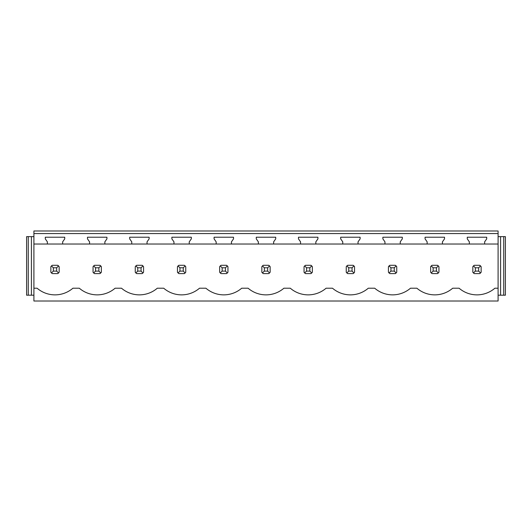<?xml version="1.0" encoding="UTF-8"?>
<svg xmlns="http://www.w3.org/2000/svg" width="532" height="532" viewBox="0 0 532 532"><rect width="100%" height="100%" fill="white"/><g stroke="black" fill="none" stroke-linecap="round" stroke-linejoin="round"><path stroke-width="0.8" d="M33.908 301.012L498.092 301.012L498.092 288.218L494.886 288.218A27.411 27.411 0 0 1 459.096 288.218L452.685 288.218A27.411 27.411 0 0 1 416.902 288.218L410.485 288.218A27.411 27.411 0 0 1 374.701 288.218L368.29 288.218A27.411 27.411 0 0 1 332.5 288.218L326.089 288.218A27.411 27.411 0 0 1 290.306 288.218L283.895 288.218A27.411 27.411 0 0 1 248.105 288.218L241.694 288.218A27.411 27.411 0 0 1 205.911 288.218L199.5 288.218A27.411 27.411 0 0 1 163.71 288.218L157.299 288.218A27.411 27.411 0 0 1 121.515 288.218L115.098 288.218A27.411 27.411 0 0 1 79.315 288.218L72.904 288.218A27.411 27.411 0 0 1 37.114 288.218L33.908 288.218L33.908 301.012M503.738 295.2L505.4 295.2L505.4 236.634L500.585 236.634L500.585 295.2L503.738 295.2L503.738 236.634M498.092 295.2L500.585 295.2M498.092 236.634L500.585 236.634M33.908 288.218L33.908 230.988L498.092 230.988L498.092 288.218M28.263 236.634L28.263 295.2L26.6 295.2L26.6 236.634L33.908 236.634M31.415 236.634L31.415 295.2L33.908 295.2M28.263 295.2L31.415 295.2M57.762 273.601A4.981 4.981 0 0 0 58.533 272.969L59.165 272.204L59.165 266.692L58.533 265.92A4.981 4.981 0 0 0 57.762 265.295L58.533 265.92L56.671 267.789L53.346 267.789L53.346 271.107L51.484 272.969L52.256 273.601L57.762 273.601L58.533 272.969L56.671 271.107L56.671 267.789M57.762 265.295L52.256 265.295A4.981 4.981 0 0 0 51.484 265.92L50.853 266.692L50.853 272.204A4.981 4.981 0 0 0 51.484 272.969L50.853 272.204M99.963 273.601A4.981 4.981 0 0 0 100.734 272.969L101.359 272.204L101.359 266.692L100.734 265.92A4.981 4.981 0 0 0 99.963 265.295L100.734 265.92L98.866 267.789L95.547 267.789L95.547 271.107L93.685 272.969L94.45 273.601L99.963 273.601L100.734 272.969L98.866 271.107L98.866 267.789M99.963 265.295L94.45 265.295A4.981 4.981 0 0 0 93.685 265.92L93.053 266.692L93.053 272.204A4.981 4.981 0 0 0 93.685 272.969L93.053 272.204M142.164 273.601A4.981 4.981 0 0 0 142.928 272.969L143.56 272.204L143.56 266.692L142.928 265.92A4.981 4.981 0 0 0 142.164 265.295L142.928 265.92L141.066 267.789L137.741 267.789L137.741 271.107L135.879 272.969L136.651 273.601L142.164 273.601L142.928 272.969L141.066 271.107L141.066 267.789M142.164 265.295L136.651 265.295A4.981 4.981 0 0 0 135.879 265.92L135.254 266.692L135.254 272.204A4.981 4.981 0 0 0 135.879 272.969L135.254 272.204M184.358 273.601A4.981 4.981 0 0 0 185.129 272.969L185.754 272.204L185.754 266.692L185.129 265.92A4.981 4.981 0 0 0 184.358 265.295L185.129 265.92L183.267 267.789L179.942 267.789L179.942 271.107L178.08 272.969L178.852 273.601L184.358 273.601L185.129 272.969L183.267 271.107L183.267 267.789M184.358 265.295L178.852 265.295A4.981 4.981 0 0 0 178.08 265.92L177.449 266.692L177.449 272.204A4.981 4.981 0 0 0 178.08 272.969L177.449 272.204M226.559 273.601A4.981 4.981 0 0 0 227.324 272.969L227.955 272.204L227.955 266.692L227.324 265.92A4.981 4.981 0 0 0 226.559 265.295L227.324 265.92L225.462 267.789L222.143 267.789L222.143 271.107L220.275 272.969L221.046 273.601L226.559 273.601L227.324 272.969L225.462 271.107L225.462 267.789M226.559 265.295L221.046 265.295A4.981 4.981 0 0 0 220.275 265.92L219.65 266.692L219.65 272.204A4.981 4.981 0 0 0 220.275 272.969L219.65 272.204M268.753 273.601A4.981 4.981 0 0 0 269.525 272.969L270.156 272.204L270.156 266.692L269.525 265.92A4.981 4.981 0 0 0 268.753 265.295L269.525 265.92L267.663 267.789L264.338 267.789L264.338 271.107L262.476 272.969L263.247 273.601L268.753 273.601L269.525 272.969L267.663 271.107L267.663 267.789M268.753 265.295L263.247 265.295A4.981 4.981 0 0 0 262.476 265.92L261.844 266.692L261.844 272.204A4.981 4.981 0 0 0 262.476 272.969L261.844 272.204M310.954 273.601A4.981 4.981 0 0 0 311.725 272.969L312.351 272.204L312.351 266.692L311.725 265.92A4.981 4.981 0 0 0 310.954 265.295L311.725 265.92L309.857 267.789L306.538 267.789L306.538 271.107L304.676 272.969L305.441 273.601L310.954 273.601L311.725 272.969L309.857 271.107L309.857 267.789M310.954 265.295L305.441 265.295A4.981 4.981 0 0 0 304.676 265.92L304.045 266.692L304.045 272.204A4.981 4.981 0 0 0 304.676 272.969L304.045 272.204M353.148 273.601A4.981 4.981 0 0 0 353.92 272.969L354.551 272.204L354.551 266.692L353.92 265.92A4.981 4.981 0 0 0 353.148 265.295L353.92 265.92L352.058 267.789L348.733 267.789L348.733 271.107L346.871 272.969L347.642 273.601L353.148 273.601L353.92 272.969L352.058 271.107L352.058 267.789M353.148 265.295L347.642 265.295A4.981 4.981 0 0 0 346.871 265.92L346.246 266.692L346.246 272.204A4.981 4.981 0 0 0 346.871 272.969L346.246 272.204M395.349 273.601A4.981 4.981 0 0 0 396.121 272.969L396.746 272.204L396.746 266.692L396.121 265.92A4.981 4.981 0 0 0 395.349 265.295L396.121 265.92L394.259 267.789L390.934 267.789L390.934 271.107L389.072 272.969L389.836 273.601L395.349 273.601L396.121 272.969L394.259 271.107L394.259 267.789M395.349 265.295L389.836 265.295A4.981 4.981 0 0 0 389.072 265.92L388.44 266.692L388.44 272.204A4.981 4.981 0 0 0 389.072 272.969L388.44 272.204M437.55 273.601A4.981 4.981 0 0 0 438.315 272.969L438.947 272.204L438.947 266.692L438.315 265.92A4.981 4.981 0 0 0 437.55 265.295L438.315 265.92L436.453 267.789L433.134 267.789L433.134 271.107L431.266 272.969L432.037 273.601L437.55 273.601L438.315 272.969L436.453 271.107L436.453 267.789M437.55 265.295L432.037 265.295A4.981 4.981 0 0 0 431.266 265.92L430.641 266.692L430.641 272.204A4.981 4.981 0 0 0 431.266 272.969L430.641 272.204M479.744 273.601A4.981 4.981 0 0 0 480.516 272.969L481.147 272.204L481.147 266.692L480.516 265.92A4.981 4.981 0 0 0 479.744 265.295L480.516 265.92L478.654 267.789L475.329 267.789L475.329 271.107L473.467 272.969L474.238 273.601L479.744 273.601L480.516 272.969L478.654 271.107L478.654 267.789M479.744 265.295L474.238 265.295A4.981 4.981 0 0 0 473.467 265.92L472.835 266.692L472.835 272.204A4.981 4.981 0 0 0 473.467 272.969L472.835 272.204M33.908 233.561L498.092 233.561M33.908 244.028L47.368 244.028L47.368 241.847L45.293 238.881L45.293 237.219L64.731 237.219L64.731 238.881L62.65 241.847L62.65 244.028L89.562 244.028L89.562 241.847L87.487 238.881L87.487 237.219L106.925 237.219L106.925 238.881L104.851 241.847L104.851 244.028L131.763 244.028L131.763 241.847L129.688 238.881L129.688 237.219L149.126 237.219L149.126 238.881L147.045 241.847L147.045 244.028L173.964 244.028L173.964 241.847L171.883 238.881L171.883 237.219L191.321 237.219L191.321 238.881L189.246 241.847L189.246 244.028L216.158 244.028L216.158 241.847L214.083 238.881L214.083 237.219L233.521 237.219L233.521 238.881L231.447 241.847L231.447 244.028L258.359 244.028L258.359 241.847L256.284 238.881L256.284 237.219L275.716 237.219L275.716 238.881L273.641 241.847L273.641 244.028L300.553 244.028L300.553 241.847L298.479 238.881L298.479 237.219L317.917 237.219L317.917 238.881L315.842 241.847L315.842 244.028L342.754 244.028L342.754 241.847L340.679 238.881L340.679 237.219L360.117 237.219L360.117 238.881L358.036 241.847L358.036 244.028L384.955 244.028L384.955 241.847L382.874 238.881L382.874 237.219L402.312 237.219L402.312 238.881L400.237 241.847L400.237 244.028L427.149 244.028L427.149 241.847L425.075 238.881L425.075 237.219L444.513 237.219L444.513 238.881L442.438 241.847L442.438 244.028L469.35 244.028L469.35 241.847L467.269 238.881L467.269 237.219L486.707 237.219L486.707 238.881L484.632 241.847L484.632 244.028L498.092 244.028M62.65 244.028L47.368 244.028M484.632 244.028L469.35 244.028M442.438 244.028L427.149 244.028M400.237 244.028L384.955 244.028M358.036 244.028L342.754 244.028M315.842 244.028L300.553 244.028M273.641 244.028L258.359 244.028M231.447 244.028L216.158 244.028M189.246 244.028L173.964 244.028M147.045 244.028L131.763 244.028M104.851 244.028L89.562 244.028M53.346 267.789L51.484 265.92L52.256 265.295M53.346 271.107L56.671 271.107M95.547 267.789L93.685 265.92L94.45 265.295M95.547 271.107L98.866 271.107M137.741 267.789L135.879 265.92L136.651 265.295M137.741 271.107L141.066 271.107M179.942 267.789L178.08 265.92L178.852 265.295M179.942 271.107L183.267 271.107M222.143 267.789L220.275 265.92L221.046 265.295M222.143 271.107L225.462 271.107M264.338 267.789L262.476 265.92L263.247 265.295M264.338 271.107L267.663 271.107M306.538 267.789L304.676 265.92L305.441 265.295M306.538 271.107L309.857 271.107M348.733 267.789L346.871 265.92L347.642 265.295M348.733 271.107L352.058 271.107M390.934 267.789L389.072 265.92L389.836 265.295M390.934 271.107L394.259 271.107M433.134 267.789L431.266 265.92L432.037 265.295M433.134 271.107L436.453 271.107M475.329 267.789L473.467 265.92L474.238 265.295M475.329 271.107L478.654 271.107"/></g></svg>
